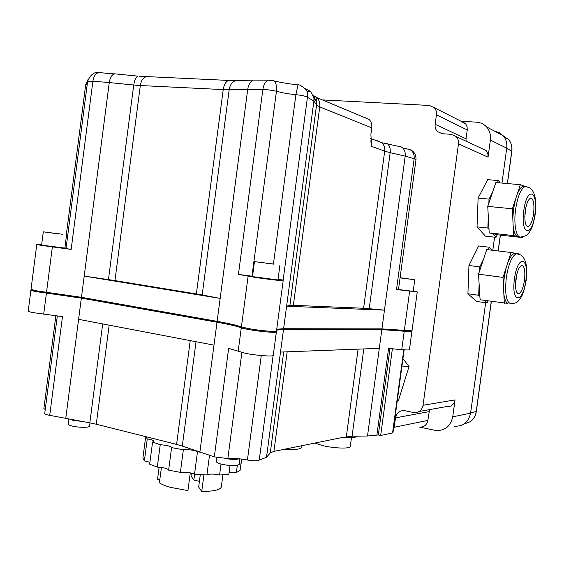 <?xml version="1.0" encoding="UTF-8"?>
<svg xmlns="http://www.w3.org/2000/svg" width="564" height="564" viewBox="0 0 564 564"><rect width="100%" height="100%" fill="white"/><g stroke="black" fill="none" stroke-linecap="round" stroke-linejoin="round"><path stroke-width="0.85" d="M524.809 216.724L525.895 207.333M525.239 210.999C524.28 221.116 525.31 226.319 528.334 226.601C530.682 225.325 532.43 221.074 533.572 213.848C534.545 203.787 533.509 198.584 530.463 198.239C528.137 199.487 526.395 203.745 525.239 210.999M527.086 186.832L524.985 186.621C528.221 187.177 530.097 187.819 530.611 188.559C531.908 189.469 533.177 191.485 534.425 194.601C535.941 199.917 536.195 206.53 535.18 214.447C533.227 225.769 531.598 228.667 529.476 232.058C526.713 235.237 527.291 235.604 521.277 236.915C516.427 238.91 513.388 224.74 515.637 209.237C517.696 196.357 520.812 188.82 524.985 186.621L522.941 186.444C520.896 187.177 518.943 189.892 517.082 194.573L515.552 199.226L513.557 209.032L512.824 218.635L513.141 225.938C513.811 231.592 515.129 235.082 517.089 236.401L522.391 237.599L498.534 234.927L492.795 233.672L496.003 237.324L497.293 234.659M515.531 283.826L516.828 274.315M515.933 278.997C514.995 288.578 515.982 293.477 518.88 293.703C521.39 292.342 523.258 287.844 524.478 280.209C525.436 270.678 524.449 265.778 521.524 265.503C519.042 266.828 517.181 271.326 515.933 278.997M516.349 253.779L514.255 253.532C512.006 254.308 509.849 257.367 507.776 262.711L506.225 267.519L504.216 277.417L503.497 286.893L503.849 293.943C504.554 299.315 505.915 302.473 507.931 303.404L480.098 299.78L479.886 296.382L478.688 295.282L467.923 293.752L476.502 301.423L487.049 302.96L488.001 300.915M507.339 183.561L511.752 151.194C512.267 146.866 511.294 143.052 508.82 139.752L502.179 135.113M463.566 424.269L470.383 421.632C473.633 419.137 475.586 415.753 476.242 411.48L491.258 301.387M314.916 443.057L322.756 445.645C334.17 448.394 350.011 448.902 350.272 446.596L350.307 446.343M363.801 348.926L352.077 436.191L351.633 436.458C350.977 437.579 347.487 437.995 341.164 437.72L273.914 451.383L270.276 452.92L283.706 351.95M216.879 457.651L216.386 461.422C216.202 462.318 217.887 463.241 221.441 464.193C230.634 466.04 236.542 466.111 239.164 464.398L239.192 464.172M68.794 419.123L68.159 424.001C68.004 424.629 69.189 425.277 71.727 425.947C77.91 427.618 89.38 427.766 89.563 426.208L89.591 426.031M221.363 486.746L221.278 487.169C219.911 489.961 213.389 491.399 201.729 491.477L198.662 487.049L200.298 474.634M191.393 473.097L191.013 475.988L193.833 480.063L199.416 481.332M190.279 472.851L187.939 490.617L170.462 487.352C165.322 485.921 161.642 484.391 159.408 482.77L161.417 467.45M159.831 479.541L157.532 479.393L159.126 467.211M400.066 277.869L414.744 279.751L400.087 277.685M398.494 289.522L413.186 291.313M273.737 264.044L254.477 261.633L273.737 264.044M254.477 261.647L252.496 276.6L277.946 279.963M62.787 234.286L43.308 231.839L62.787 234.286M43.308 231.853L41.595 245.136L64.86 248.097M41.63 244.875L36.78 244.522L41.94 245.481L71.163 249.415L66.023 248.562L87.61 81.399L92.898 81.202C93.744 76.189 95.704 73.32 98.792 72.58L99.757 72.678M36.773 244.557L31.013 289.339L36.11 290.77L81.449 297.313L217.126 321.346C228.737 323.412 236.824 325.266 241.399 326.93L248.971 328.664C259.898 330.659 276.289 332.09 276.48 331.096L276.501 330.962M273.434 264.001L295.896 94.674C288.401 93.984 281.922 92.82 276.459 91.192L251.974 276.205L238.424 274.407L255.746 277.495C266.73 279.152 283.072 281.055 283.177 280.703L282.219 280.259M276.628 329.961L283.248 329.538L381.616 329.566L411.664 331.491M356.638 436.247L356.638 436.247C356.314 437.037 354.587 437.551 351.457 437.784M31.203 290.016L36.011 291.574L81.343 298.123L217.013 322.22C228.617 324.293 236.711 326.161 241.286 327.825L248.844 329.573C259.778 331.576 276.17 333 276.36 331.999L276.106 331.625M30.9 290.234L28.228 310.99C28.038 311.398 29.73 311.948 33.297 312.646L62.477 316.644L49.724 415.33L89.838 422.866L102.69 323.926M241.871 352.57L227.835 458.602L214.32 456.875L228.653 348.355L245.692 353.388C256.599 355.539 273.011 356.744 273.244 355.447L273.265 355.271M180.861 445.574L170.117 442.74M515.552 199.226L512.401 208.807L512.824 218.635M513.141 225.938L513.557 235.604L517.089 236.401M525.288 186.543L520.339 184.689L495.883 182.56L487.747 206.368L488.311 216.632L487.846 228.046L477.024 226.862L485.392 236.126L496.003 237.324M492.696 191.88L489.023 199.12L488.861 203.096M500.233 182.94L498.435 180.572L497.363 182.687M492.118 250.233L489.355 247.229L478.639 245.96L468.952 265.489L467.923 293.752M461.063 121.26L476.58 122.177C480.528 122.458 483.834 124.031 486.506 126.879C489.686 130.524 490.976 134.916 490.384 140.055L488.057 157.152L458.476 143.876L423.049 405.283L455.035 399.904L452.73 416.852C450.502 426.49 444.756 431.016 435.493 430.431L419.454 427.054M494.536 131.095L499.154 132.582L502.975 135.529C506.049 139.033 507.297 143.242 506.726 148.163L501.967 183.088M494.593 237.162L492.802 250.317M485.653 302.755L470.602 413.144C468.458 422.373 462.91 426.722 453.957 426.18M498.435 180.572L487.663 179.648L478.117 198.077L477.024 226.862M506.225 267.519L503.032 277.403L503.497 286.893M503.849 293.943L504.308 303.27M519.994 254.639L519.973 254.089L511.076 252.503L486.753 249.591L478.512 274.167L479.125 284.08L478.688 295.282M483.524 259.214L479.795 266.885L479.64 270.791M489.355 247.229L488.121 249.753M484.236 300.372L487.049 302.96M301.726 447.033L301.677 447.407C300.436 449.339 294.464 449.994 283.777 449.381M389.971 348.615L378.324 434.978L376.886 435.126L388.561 348.531L401.751 349.595C406.454 350.047 409.013 350.089 409.429 349.729L409.443 349.659M273.124 355.56L259.228 460.132L266.511 457.263L270.276 452.92M259.228 460.132C257.247 461.07 253.314 461.028 247.427 460.02L261.287 355.546M227.835 458.602C233.538 458.151 240.067 458.617 247.427 460.02M196.032 341.721L182.306 446.068L214.32 456.875M182.306 446.068L176.595 444.369L190.23 340.614M109.155 325.16L96.275 424.227L176.595 444.369M96.275 424.227L89.838 422.866M49.724 415.33C46.333 414.737 44.669 414.11 44.725 413.454L57.324 315.911M45.233 409.542L43.872 408.555L55.864 315.706M392.96 432.694L392.558 432.948L403.789 349.779M378.324 434.978L380.679 435.5L392.558 432.948M352.077 436.191L367.509 436.014L376.886 435.126M209.526 455.148L206.903 474.994L194.538 474.162L197.513 451.581C193.262 450.037 188.545 449.43 183.356 449.783L180.388 472.371L168.636 470.143L171.59 447.619C170.737 446.166 166.951 445.207 160.232 444.742L157.293 467.126L149.672 464.2L152.583 442L153.965 441.344C153.923 440.428 151.688 439.624 147.26 438.933L144.391 460.88L142.889 458.123L145.702 436.621M183.356 449.783L171.59 447.619M229.999 465.533L228.843 474.232L219.572 475.015L221.017 464.08M241.582 459.068L240.074 470.454L236.379 472.54L237.331 465.328M240.447 467.626L241.829 459.096M147.26 438.933L145.745 436.635M160.232 444.742L152.583 442M416.028 159.471L398.466 289.72L396.513 289.558L417.254 291.884L413.215 291.109M399.263 146.45L401.223 146.908L402.696 147.972C404.719 150.003 405.558 152.717 405.199 156.122L390.175 152.682L369.209 308.691L363.59 308.268L384.69 151.152L371.542 146.344L370.893 134.246L371.754 127.852L319.76 106.906L293.358 305.314L289.903 305.385L316.566 104.982L313.887 101.019L307.443 97.297L283.163 280.005L282.24 280.104M283.163 280.005L278.01 279.504M251.974 276.205L252.545 276.261M66.094 248.026L64.895 247.815M408.364 149.206L409.929 149.566C413.095 151.455 414.505 154.501 414.152 158.695L405.199 156.122L384.458 310.144L369.209 308.691M276.734 329.2L283.607 328.727L381.934 328.89L411.988 330.828M276.614 330.074L283.495 329.58L381.835 329.609L404.233 331.244L401.751 349.595M266.511 457.263L280.505 352.07L379.311 348.341L381.835 329.609M65.741 418.58L78.593 319.337L213.989 345.14L217.013 322.22M199.853 452.363L213.989 345.14M367.509 436.014L379.311 348.341M411.678 331.364L404.233 331.244M351.661 436.198L341.164 437.72M31.253 289.621L31.182 290.171C31.591 290.862 36.674 291.828 46.431 293.061L81.526 298.13L217.175 322.22C228.836 324.3 236.972 326.182 241.568 327.86C246.39 329.926 276 333.437 276.064 331.956L276.078 331.822M293.358 305.314L363.59 308.268M289.903 305.385L286.604 306.217L313.887 101.019L313.922 98.15L310.672 91.424C308.085 91.03 307.013 91.149 307.45 91.77L307.443 97.297C305.723 96.176 301.874 95.302 295.896 94.674L297.989 84.896C288.43 83.796 280.456 82.464 274.062 80.906C276.092 82.908 276.896 86.334 276.459 91.192L265.179 89.338L229.188 89.69L202.187 294.965L196.364 293.943L223.224 89.591L140.316 85.531L114.95 280.597L196.364 293.943M114.95 280.597L108.45 279.603L133.731 85.03L109.261 82.563L84.198 276.085L108.45 279.603M283.607 328.727L286.604 306.217L384.458 310.144L381.934 328.89M81.449 297.313L84.198 276.085L220.15 298.405L202.187 294.965M238.424 274.407L262.873 89.316C263.67 84.565 265.44 81.512 268.175 80.159L253.384 80.088C250.381 81.449 248.498 84.487 247.737 89.218L217.126 321.346M364.013 117.199L369.046 119.406C371.225 121.612 372.127 124.432 371.754 127.852M310.672 91.424L304.99 88.604M268.175 80.159L274.062 80.906L271.89 80.151M71.163 249.415L92.898 81.202L109.261 82.563C110.029 77.804 111.7 74.913 114.273 73.891L116.036 73.969M55.561 233.369L49.195 232.643L55.54 233.503M266.321 263.303L273.582 264.135L266.321 263.303M409.252 279.039L400.073 277.791L409.252 279.039M229.047 472.724L236.379 472.54M206.903 474.994C209.018 473.774 213.241 473.781 219.572 475.015M180.388 472.371C185.584 471.906 190.301 472.505 194.538 474.162M157.293 467.126C163.856 467.521 167.635 468.508 168.643 470.073M144.391 460.88L149.925 462.276M203.921 474.853L201.729 491.477M194.608 474.169L193.833 480.063M394.067 348.904L390.499 348.651M380.679 435.5L392.354 348.975M385.677 434.428L390.38 433.413M393.291 430.247L394.222 427.265L395.498 417.853C396.696 412.615 399.805 410.232 404.811 410.712L413.574 412.51C418.643 412.996 421.801 410.592 423.049 405.283M458.476 143.876C458.8 141.014 458.053 138.603 456.241 136.629L451.235 134.317L442.268 133.731L437.452 131.567C435.591 129.614 434.823 127.189 435.147 124.299L466.047 138.8L467.246 129.96L436.437 114.781L435.147 124.299M436.437 114.781C436.755 111.989 436.042 109.635 434.308 107.717L429.366 105.454L322.361 99.913M314.839 99.525L316.305 99.602M466.047 138.8L466.054 141.183M429.571 409.626L427.85 420.413C426.779 425.122 423.987 427.329 419.475 427.054M481.247 148.226L485.942 150.398L486.605 151.173L487.902 153.972L488.057 157.152M461.105 121.288L465.864 124.129L467.105 126.858L467.246 129.96M455.035 399.904C453.865 404.839 450.89 407.088 446.103 406.644L419.186 411.494M479.795 266.885L468.952 265.489M479.125 284.08L479.886 296.382M503.032 277.403L478.512 274.167M511.076 252.503L507.776 262.711M489.023 199.12L478.117 198.077M487.846 228.046L489.016 229.372L489.207 232.89L492.795 233.672M488.311 216.632L489.016 229.372M512.401 208.807L487.747 206.368M520.339 184.689L517.082 194.573M513.557 235.604L489.207 232.89M522.391 237.599L522.645 236.802M402.95 358.732L409.069 366.389L398.395 400.743L397.246 400.948M409.069 366.389L401.843 366.96M398.395 400.743L397.253 400.912M534.919 214.306C538.542 190.639 527.037 185.641 523.808 210.513C520.248 235.251 532.028 238.212 534.919 214.306M514.255 253.532L516.293 253.779C519.458 254.399 521.298 255.076 521.813 255.809C523.11 256.789 524.351 258.805 525.528 261.858C526.896 266.828 527.1 273.025 526.134 280.449C523.885 293.061 522.13 295.719 519.938 299.139C517.019 302.353 517.625 302.635 511.64 303.777C506.43 303.404 504.646 294.711 506.282 277.685C508.495 264.079 511.837 256.105 516.293 253.779L518.443 254.061M525.867 280.407C529.49 256.719 517.681 254.004 514.474 278.785C510.913 303.502 522.99 304.186 525.867 280.407M508.911 139.872L508.82 139.752C511.351 143.094 512.359 146.929 511.837 151.272L511.837 151.286M506.719 148.254L511.837 151.272L507.431 183.568M470.616 413.045L476.34 411.424C475.692 415.675 473.739 419.059 470.482 421.569L470.383 421.632M82.041 421.477L72.474 420.166L69.929 419.327M239.136 458.793C236.457 459.575 232.149 459.54 226.22 458.694M43.696 314.183L52.367 246.919M404.127 331.216L404.219 330.532M452.73 416.852L470.602 413.144M490.384 140.055L506.726 148.163M272.969 80.448L273.773 80.659M307.218 92.834C307.803 89.182 298.264 83.641 297.989 84.896L298.088 84.903M313.506 96.099L316.665 97.424M384.831 142.946L387.08 143.566C389.569 145.3 390.598 148.339 390.175 152.682L384.69 151.152C385.064 147.726 384.119 144.927 381.87 142.755L370.696 138.497M402.696 147.972L409.929 149.566C413.983 151.201 416.02 154.487 416.035 159.422L414.152 158.695L396.513 289.558M409.647 291.116L404.325 330.546M283.495 329.58L280.505 352.07M81.343 298.123L78.593 319.337M241.286 327.825L238.163 351.428M346.352 436.67L358.105 349.144M287.168 351.823L273.914 451.383M381.616 329.566L381.708 328.89M283.248 329.538L283.354 328.727M241.568 327.86L241.681 327.028M217.175 322.22L217.288 321.374M81.526 298.13L81.632 297.341M369.046 119.406L316.883 97.628C319.217 100.04 320.176 103.134 319.76 106.906L316.566 104.982L316.594 102.169L313.274 95.415M253.384 80.088L235.392 80.708C232.016 82.062 229.95 85.058 229.188 89.69L223.224 89.591C224.035 84.579 225.84 81.533 228.646 80.433L139.371 76.246M145.963 76.817C142.981 77.846 141.099 80.758 140.316 85.531L133.731 85.03C134.5 80.032 135.91 77.071 137.954 76.133L114.548 73.821M87.237 84.304L85.686 84.699L66.305 234.814M248.111 276.205L241.399 326.93M406.743 148.656L405.918 148.635M313.922 98.15L316.594 102.169L316.171 97.953L316.883 97.628L313.33 95.556M228.646 80.433L239.249 80.574M370.823 140.781L371.542 146.344M377.133 140.718L381.87 142.755L401.223 146.908M395.498 417.853L429.035 411.657M394.222 427.265L427.85 420.413M498.139 250.952L500.303 235.132M491.357 301.402L476.34 411.41M528.334 226.601L527.192 226.481M524.985 186.621L522.941 186.444M518.88 293.703L517.71 293.541M350.272 446.596L351.633 436.458M283.177 280.703L276.48 331.096M411.657 331.547L411.727 330.976M276.36 331.999L273.244 355.447M411.882 331.576L409.429 349.729M301.677 447.407L301.902 445.694M276.064 331.956L276.156 331.251M417.254 291.884L411.981 330.885M114.273 73.891L98.792 72.58C94.195 71.748 90.473 74.659 87.617 81.301M85.7 84.607L88.012 79.559M370.992 142.424L371.14 143.594M66.566 234.885L64.853 248.125M279.934 265.024L277.946 279.998M414.744 279.751L413.186 291.327M221.278 487.169L222.914 474.832M89.563 426.208L89.993 422.894M239.164 464.398L239.89 458.87M392.953 432.743L404.155 349.807M437.452 131.567L442.197 133.731M508.672 139.569L503.906 136.65M498.238 250.966L500.395 235.139M502.975 135.529L486.506 126.879M485.942 150.398L456.241 136.629M434.308 107.717L465.229 123.375"/></g></svg>

